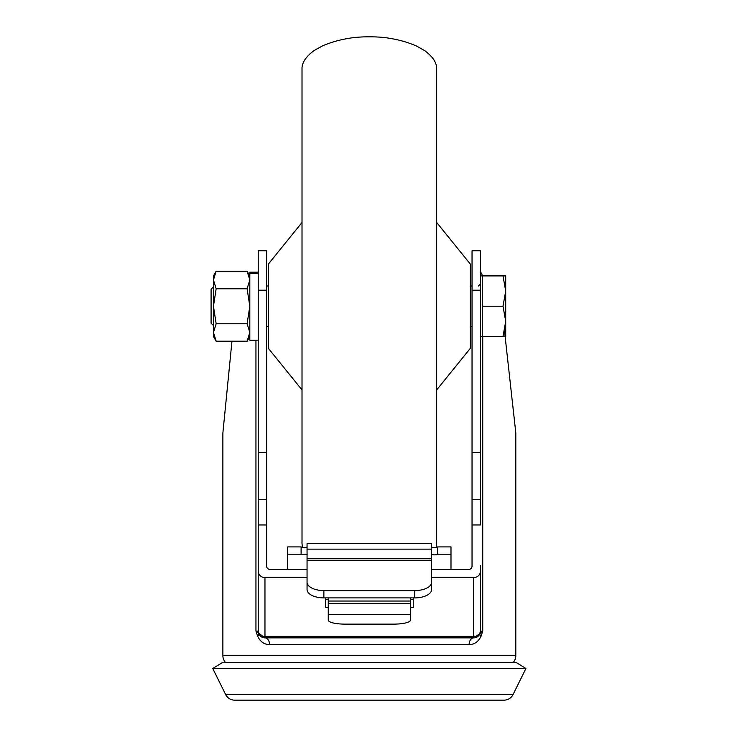 <?xml version="1.0" encoding="UTF-8"?>
<svg xmlns="http://www.w3.org/2000/svg" width="737" height="737" viewBox="0 0 737 737"><rect width="100%" height="100%" fill="white"/><g stroke="black" fill="none" stroke-linecap="round" stroke-linejoin="round"><path stroke-width="1.11" d="M431.633 554.307A4.21 2.119 180 0 0 437.575 554.196L450.989 554.196L450.989 569.443M287.688 569.443L287.688 554.196L307.274 554.196M431.633 547.029A4.21 2.119 180 0 0 437.575 546.918L437.575 554.196M301.101 554.196L301.101 546.918A4.21 2.119 180 0 0 307.053 547.029M287.688 554.196L287.688 546.918L301.101 546.918M410.417 597.891L410.417 620.149A16.831 3.98 -0 0 1 393.586 624.128L345.1 624.128A16.831 3.98 0 0 1 328.26 620.149L328.26 614.308L410.417 614.308M410.417 601.033L328.26 601.033L328.26 597.891M450.989 554.196L450.989 546.918L437.575 546.918M431.633 558.664L307.053 558.664L307.053 543.602L431.633 543.602L431.633 589.517A16.831 8.374 180 0 1 414.793 597.891L323.884 597.891A16.831 8.374 180 0 1 307.053 589.517L307.053 560.221L431.633 560.221M307.053 558.664L307.053 560.221M328.26 601.033L328.26 614.308M431.633 582.221A16.831 8.374 180 0 1 414.793 590.586L323.884 590.586A16.831 8.374 180 0 1 307.053 582.221M258.226 452.343L258.226 250.746L266.647 250.746L266.647 499.732L258.226 499.732L258.226 452.343L266.647 452.343M472.039 250.746L480.45 250.746L480.45 499.732L472.039 499.732L472.039 250.746M482.735 336.514L482.735 631.13L481.04 636.252C478.313 641.826 474.342 644.608 469.128 644.599L269.549 644.599C264.343 644.608 260.373 641.826 257.646 636.252L255.951 631.13L255.951 340.218M222.878 655.709L515.808 655.709A10.097 10.097 0 0 1 513.063 662.627L225.596 662.6A10.097 10.097 0 0 0 225.623 662.627A10.097 10.097 0 0 1 222.878 655.709L222.878 432.923L231.971 341.203M269.549 644.599A6.734 4.588 90 0 0 264.961 637.864L255.951 631.13L258.226 631.13L258.226 630.264L258.226 631.13A6.734 6.734 0 0 0 264.961 637.864L473.716 637.864A6.734 4.588 -90 0 0 469.128 644.599M225.623 662.627L223.016 662.775M513.063 662.627L515.67 662.775M516.646 662.775L222.04 662.775L212.772 668.496L525.905 668.496L516.646 662.775M212.772 668.496L225.605 694.512L513.081 694.512L525.905 668.496M225.605 694.512A10.097 10.097 0 0 0 234.661 700.15L504.025 700.15A10.097 10.097 0 0 0 513.081 694.512M307.053 569.443L270.018 569.443A3.363 3.261 -0 0 1 266.647 566.182L266.647 499.732M431.633 569.443L468.668 569.443A3.363 3.261 -0 0 0 472.039 566.182L472.039 565.629M472.039 566.182L472.039 499.732M480.45 271.667L482.735 275.905M504.523 331.162L515.808 432.923L515.808 655.709M258.19 272.202L258.226 271.667M258.226 499.732L258.226 524.956L266.647 524.956M480.45 565.629L480.45 571.074A6.734 6.522 180 0 1 473.716 577.587L431.633 577.587M307.053 577.587L264.961 577.587A6.734 6.522 180 0 1 258.226 571.074L258.226 524.956M472.039 524.956L480.45 524.956L480.45 499.732M481.04 636.252A6.734 2.755 22.4 0 1 479.944 633.691L473.716 637.864A6.734 6.734 0 0 0 480.45 631.13L480.45 591.019M480.45 631.13A6.734 6.734 0 0 1 479.944 633.691L482.735 631.13L480.45 631.13L480.45 571.074M473.716 577.587L473.716 636.777L264.961 636.777A6.734 6.522 -0 0 1 258.226 630.264L258.226 571.074M325.404 597.891L325.404 607.454L328.26 607.454M410.417 607.454L413.282 607.454L413.282 597.891M325.404 599.31L328.26 599.31M410.417 599.31L413.282 599.31M257.646 636.252A6.734 2.755 157.6 0 0 258.742 633.691A6.734 6.734 0 0 1 258.226 631.13A6.734 6.734 0 0 0 258.742 633.691M436.193 547.416L436.682 543.584L436.682 68.836C436.829 62.792 432.859 56.74 424.77 50.669L416.202 45.869C401.232 39.614 385.617 36.61 369.338 36.85C353.069 36.61 337.445 39.614 322.484 45.869L313.916 50.669C305.827 56.74 301.857 62.792 302.004 68.836L302.004 543.584L302.483 547.416M302.004 222.491L268.332 264.122L268.332 348.297L302.004 389.928M436.682 222.491L470.353 264.122L470.353 348.297L470.353 286.011L472.039 286.011M470.353 268.185L470.353 286.011M213.454 286.896L211.095 289.254L211.095 323.165L213.454 325.524M480.45 336.514L482.477 336.514L482.477 275.905L503.002 275.905L505.702 291.06L505.702 275.905L503.002 275.905M505.702 321.36L505.702 291.06L503.002 306.214L505.702 321.36L503.002 336.514L505.702 336.514L505.702 321.36M482.477 306.214L503.002 306.214M482.477 336.514L503.002 336.514M258.226 273.547L249.815 273.547L249.815 340.218L258.226 340.218M258.226 272.202L249.815 272.202L249.815 273.114L258.226 273.114M216.153 341.203L213.454 332.479L216.153 323.764L213.454 306.27L216.153 288.775L213.454 279.996L216.153 271.216L213.454 275.905L213.454 336.514L216.153 341.203L247.107 341.203L249.815 336.514M216.153 288.775L247.107 288.775L249.815 279.996L247.107 271.216L249.815 275.905M216.153 271.216L247.107 271.216M247.107 341.203L249.815 332.479L247.107 323.764L249.815 306.27L247.107 288.775M216.153 323.764L247.107 323.764M410.417 603.723L328.26 603.723M307.053 549.129L431.633 549.129M414.793 590.586L414.793 597.891M323.884 597.891L323.884 590.586M258.226 290.203L266.647 290.203M472.039 290.203L480.45 290.203M472.039 452.343L480.45 452.343M264.961 637.864L264.961 577.587M473.716 637.864L473.716 636.777A6.734 6.522 -0 0 0 480.45 630.264M470.353 348.297L436.682 389.928M480.45 275.905L482.477 275.905M266.647 286.011L268.332 286.011M266.647 326.408L268.332 326.408M470.353 326.408L472.039 326.408M478.433 286.011L480.45 283.985"/></g></svg>
